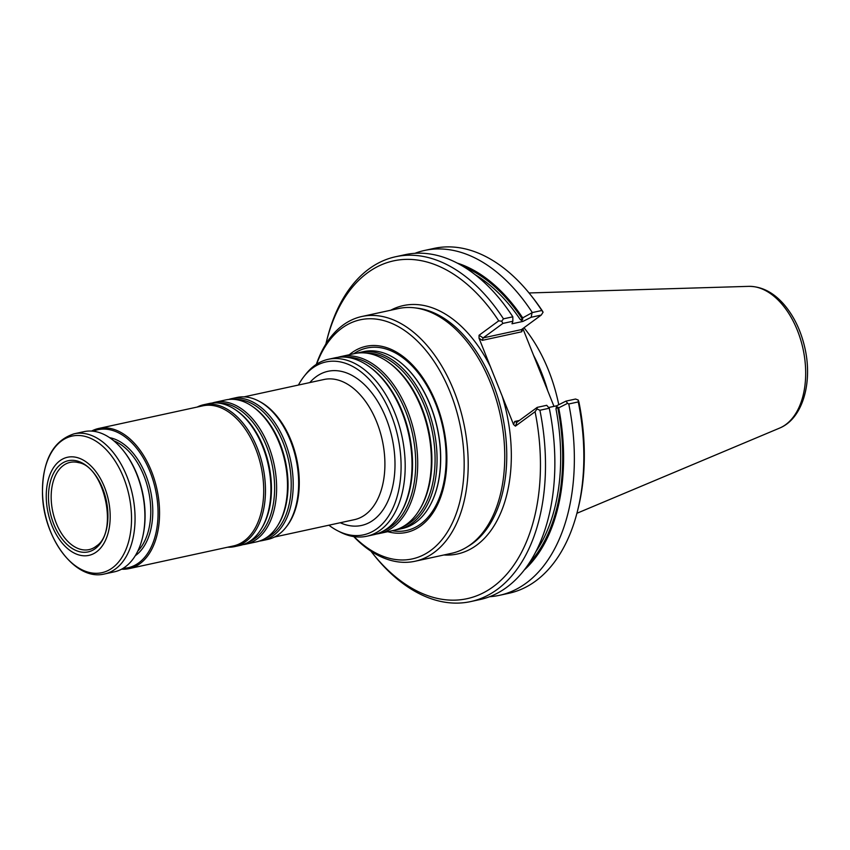 <?xml version="1.0" encoding="UTF-8"?>
<svg xmlns="http://www.w3.org/2000/svg" width="850" height="850" viewBox="0 0 850 850"><rect width="100%" height="100%" fill="white"/><g stroke="black" fill="none" stroke-linecap="round" stroke-linejoin="round"><path stroke-width="1.27" d="M357.361 353.111A90.546 55.622 77.7 0 1 360.177 352.368A90.546 55.622 77.7 0 1 433.755 429.027A90.546 55.622 77.7 0 1 398.629 529.316A90.546 55.622 77.7 0 1 395.76 529.816M398.629 529.316L402.156 528.551A90.546 55.622 -102.3 0 0 415.809 522.304A90.546 55.622 -102.3 0 0 430.812 503.976A90.546 55.622 -102.3 0 0 399.967 362.068A90.546 55.622 -102.3 0 0 363.694 351.603L360.177 352.368M298.435 385.05A88.474 54.347 77.7 0 1 304.109 376.327A88.474 54.347 77.7 0 1 312.63 368.029A88.474 54.347 77.7 0 1 399.468 445.485A88.474 54.347 77.7 0 1 337.673 530.783A88.474 54.347 77.7 0 1 328.897 525.204M304.109 376.327L305.926 374.043A90.546 55.622 77.7 0 1 314.638 365.543A90.546 55.622 77.7 0 1 328.302 359.295A90.546 55.622 77.7 0 1 401.88 435.954A90.546 55.622 77.7 0 1 366.754 536.244A90.546 55.622 77.7 0 1 340.276 532.111L337.673 530.783M228.735 399.436A72.611 44.604 77.7 0 1 231.54 398.671L236.991 397.481A72.611 44.604 77.7 0 1 258.23 400.796L259.356 401.37A71.719 44.051 77.7 0 1 296.661 458.819A71.719 44.051 77.7 0 1 286.567 526.575L285.781 527.563A72.611 44.604 77.7 0 1 267.835 539.399L262.384 540.579A72.611 44.604 77.7 0 1 259.505 541.046M338.002 357.308A90.546 55.622 77.7 0 1 340.818 356.575L354.482 353.6A90.546 55.622 77.7 0 1 387.217 361.462A90.546 55.622 77.7 0 1 419.454 509.819A90.546 55.622 77.7 0 1 392.944 530.559L379.281 533.524A90.546 55.622 77.7 0 1 376.401 534.023M340.818 356.575A90.546 55.622 77.7 0 1 414.396 433.234A90.546 55.622 77.7 0 1 379.281 533.524M328.302 359.295L335.134 357.808A90.546 55.622 77.7 0 1 367.869 365.67A90.546 55.622 77.7 0 1 400.106 514.027A90.546 55.622 77.7 0 1 373.586 534.756L366.754 536.244M258.23 400.796A72.611 44.604 77.7 0 1 296.002 458.968A72.611 44.604 77.7 0 1 285.781 527.563M231.54 398.671A72.611 44.604 77.7 0 1 290.551 460.147A72.611 44.604 77.7 0 1 262.384 540.579M212.139 403.038A72.611 44.604 77.7 0 1 214.954 402.273L225.856 399.904A72.611 44.604 77.7 0 1 252.099 406.215A72.611 44.604 77.7 0 1 277.961 525.183A72.611 44.604 77.7 0 1 256.689 541.822L245.799 544.181A72.611 44.604 77.7 0 1 242.919 544.648M214.954 402.273A72.611 44.604 77.7 0 1 273.966 463.76A72.611 44.604 77.7 0 1 245.799 544.181M197.179 407.054A72.611 44.604 77.7 0 1 203.809 404.696L209.259 403.506A72.611 44.604 77.7 0 1 235.514 409.817A72.611 44.604 77.7 0 1 261.364 528.785A72.611 44.604 77.7 0 1 240.104 545.424L234.653 546.603A72.611 44.604 77.7 0 1 227.63 547.209M203.809 404.696A72.611 44.604 77.7 0 1 262.82 466.183A72.611 44.604 77.7 0 1 234.653 546.603M91.556 431.078A71.719 44.051 77.7 0 1 98.664 428.464L202.81 405.832A71.719 44.051 77.7 0 1 261.088 466.554A71.719 44.051 77.7 0 1 233.261 545.987L129.115 568.618A71.719 44.051 77.7 0 1 121.571 569.192M98.664 428.464A71.719 44.051 77.7 0 1 156.942 489.186A71.719 44.051 77.7 0 1 129.115 568.618M61.264 463.909A46.676 28.677 77.7 0 1 107.833 511.976A46.676 28.677 77.7 0 1 65.556 543.001A46.676 28.677 77.7 0 1 61.264 463.909M59.989 460.7A50.203 30.834 77.7 0 1 110.075 512.412A50.203 30.834 77.7 0 1 64.6 545.774A50.203 30.834 77.7 0 1 59.989 460.7M104.624 573.941L114.463 571.806A71.719 44.051 -102.3 0 0 125.279 566.854A71.719 44.051 -102.3 0 0 142.311 538.433A71.719 44.051 -102.3 0 0 123.186 450.457A71.719 44.051 -102.3 0 0 84.001 431.651L74.162 433.787C53.242 440.608 42.67 460.105 42.458 492.256C42.447 536.637 74.896 581.655 104.624 573.941A71.719 44.051 -102.3 0 0 115.441 568.99A71.719 44.051 -102.3 0 0 130.029 485.265A71.719 44.051 -102.3 0 0 74.162 433.787M142.311 538.433L142.556 537.455A70.284 43.169 -102.3 0 0 123.813 451.244L123.186 450.457M93.245 431.226A70.635 43.393 77.7 0 1 155.465 489.504A70.635 43.393 77.7 0 1 123.037 568.352M63.378 465.46A44.636 27.423 77.7 0 1 70.21 462.358A44.636 27.423 77.7 0 1 78.498 462.623C104.359 466.331 118.586 531.813 96.592 545.912A44.636 27.423 77.7 0 1 89.176 549.589A44.636 27.423 77.7 0 1 54.326 517.661A44.636 27.423 77.7 0 1 63.378 465.46M387.749 531.686A95.232 58.501 -102.3 0 0 420.824 525.842A95.232 58.501 -102.3 0 0 435.189 400.754A95.232 58.501 -102.3 0 0 349.297 354.726M325.869 344.048A172.869 106.197 77.7 0 1 326.538 341.296L327.154 338.853A176.46 108.396 77.7 0 1 395.654 256.732L405.014 254.702A176.46 108.396 77.7 0 1 512.826 316.806L512.858 321.247L512.008 323.786L522.888 321.428L520.221 319.515L522.665 319.526L522.707 317.868L532.323 312.566L541.822 310.505L543.076 312.216L542.608 311.302A172.869 106.197 77.7 0 0 531.983 296.65L530.421 294.684A176.46 108.396 77.7 0 1 541.822 310.505M457.417 263.16A166.526 102.287 77.7 0 1 522.707 317.868M523.993 327.739A125.237 76.925 77.7 0 1 558.758 404.728M414.928 253.311A176.46 108.396 77.7 0 1 424.511 250.463A176.46 108.396 77.7 0 1 532.323 312.566M489.547 596.711A176.46 108.396 77.7 0 0 499.449 595.329A176.46 108.396 77.7 0 0 568.767 403.984L567.662 403.314L558.694 407.851A166.526 102.287 77.7 0 1 524.121 570.116M558.694 407.851L557.653 406.991L555.974 408.892L556.633 405.801L565.919 401.136L575.556 399.033L578.202 400.021L578.266 401.922A176.46 108.396 77.7 0 1 577.458 511.147A176.46 108.396 77.7 0 1 508.948 593.268L499.449 595.329M536.987 408.978L535.075 411.719L515.408 426.147L516.874 422.291L537.211 407.373L536.987 408.978L539.909 410.252L549.27 408.223A176.46 108.396 77.7 0 1 479.963 599.569L470.603 601.598A176.46 108.396 77.7 0 1 374.191 555.316L372.629 553.35A172.869 106.197 77.7 0 1 370.866 551.119M549.27 408.223L546.709 405.312L537.211 407.373M531.972 313.257L531.154 317.273L522.888 321.428M395.654 256.732A176.46 108.396 77.7 0 1 503.466 318.835L501.702 321.204L502.902 323.414L483.129 337.918L521.475 329.587L541.248 315.074L531.154 317.273M541.248 315.074L543.076 312.216M424.511 250.463L434.01 248.402A176.46 108.396 77.7 0 1 530.421 294.684M568.767 403.984L578.266 401.922M565.919 401.136L567.662 403.314M548.983 407.458L556.633 405.801M539.909 410.252A176.46 108.396 77.7 0 1 470.603 601.598M503.466 318.835L512.826 316.806M512.858 321.247L502.902 323.414M577.458 511.147L578.074 508.704A172.869 106.197 77.7 0 0 578.956 402.188L578.202 400.021M535.075 411.719A172.869 106.197 77.7 0 1 498.376 582.579A172.869 106.197 77.7 0 1 372.629 553.35M326.538 341.296A172.869 106.197 77.7 0 1 498.727 320.832L501.702 321.204M479.06 335.261L479.039 338.257L482.269 340.361L483.129 337.918L479.06 335.261L498.727 320.832M516.874 422.291L514.717 421.473L519.361 420.463M479.039 338.257L513.549 424.533L515.408 426.147M521.475 329.587L521.762 331.776L482.269 340.361M553.977 406.374L522.867 328.567M361.856 316.498L398.406 308.561A125.237 76.925 77.7 0 1 414.672 307.838A125.237 76.925 77.7 0 1 500.172 414.598A125.237 76.925 77.7 0 1 466.692 547.209A125.237 76.925 77.7 0 1 451.594 553.308L415.044 561.255A125.237 76.925 -102.3 0 0 433.936 552.606A125.237 76.925 -102.3 0 0 459.414 406.396A125.237 76.925 -102.3 0 0 361.856 316.498A125.237 76.925 -102.3 0 0 342.964 325.146A125.237 76.925 -102.3 0 0 316.317 364.384M353.738 536.594A125.237 76.925 -102.3 0 0 415.044 561.255M354.089 536.637A122.368 75.172 -102.3 0 0 430.684 550.481A122.368 75.172 -102.3 0 0 437.293 366.456A122.368 75.172 -102.3 0 0 316.604 364.193M340.266 522.739A78.891 48.461 -102.3 0 0 373.416 520.009A78.891 48.461 -102.3 0 0 383.552 412.388A78.891 48.461 -102.3 0 0 309.804 382.574M274.465 537.041L354.461 519.648A71.719 44.051 -102.3 0 0 365.277 514.696A71.719 44.051 -102.3 0 0 379.876 430.971A71.719 44.051 -102.3 0 0 323.999 379.493L244.014 396.876M365.436 352.994A89.399 54.91 77.7 0 1 431.811 429.452A89.399 54.91 77.7 0 1 403.155 526.564M387.217 361.462L388.312 362.206A89.399 54.91 77.7 0 1 420.144 508.683L419.454 509.819M346.088 357.202A89.399 54.91 77.7 0 1 412.452 433.659A89.399 54.91 77.7 0 1 383.807 530.761M367.869 365.67L368.953 366.414A89.399 54.91 77.7 0 1 400.786 512.89L400.106 514.027M235.099 399.468A71.464 43.903 77.7 0 1 288.607 460.572A71.464 43.903 77.7 0 1 265.285 538.379M252.099 406.215L253.194 406.959A71.464 43.903 77.7 0 1 278.641 524.057L277.961 525.183M218.503 403.07A71.464 43.903 77.7 0 1 272.011 464.185A71.464 43.903 77.7 0 1 248.699 541.981M235.514 409.817L236.608 410.561A71.464 43.903 77.7 0 1 262.055 527.659L261.364 528.785M112.402 567.885A69.923 42.957 -102.3 0 0 123.569 477.562A69.923 42.957 -102.3 0 0 61.604 440.884A69.923 42.957 -102.3 0 0 50.437 531.218A69.923 42.957 -102.3 0 0 112.402 567.885M113.826 440.821A60.956 37.443 77.7 0 1 148.548 491.013A60.956 37.443 77.7 0 1 137.796 551.087M109.618 437.654A62.39 38.324 77.7 0 1 150.514 490.588A62.39 38.324 77.7 0 1 135.267 555.709M353.749 353.759A93.373 57.364 77.7 0 1 435.859 404.281A93.373 57.364 77.7 0 1 420.601 524.057A93.373 57.364 77.7 0 1 392.211 530.719M400.095 362.164A90.238 55.431 77.7 0 1 400.223 362.259A90.238 55.431 77.7 0 1 430.961 503.699A90.238 55.431 77.7 0 1 430.886 503.837M779.577 428.103C802.836 418.636 812.696 382.596 804.982 348.415C800.987 330.544 793.751 315.605 783.254 303.631C772.937 292.134 761.451 286.376 748.765 286.354A73.004 44.838 77.7 0 1 803.016 348.787A73.004 44.838 77.7 0 1 779.577 428.103L576.906 513.283M522.665 319.526A165.123 101.437 -102.3 0 0 464.026 266.921M520.221 319.515A163.689 100.555 -102.3 0 0 475.384 274.837M528.583 563.964A165.123 101.437 -102.3 0 0 557.653 406.991M535.617 552.043A163.689 100.555 -102.3 0 0 555.974 408.892M533.545 355.268A123.154 75.65 77.7 0 1 547.708 390.681M513.549 424.533L514.717 421.473M522.92 328.716L521.762 331.776M502.169 396.068A127.107 78.083 77.7 0 1 443.902 554.986M390.713 310.229A127.107 78.083 77.7 0 1 490.429 366.722M414.672 307.838L417.329 308.157A124.334 76.383 77.7 0 1 502.212 414.152A124.334 76.383 77.7 0 1 468.977 545.817L466.692 547.209M748.765 286.354L529.029 292.963"/></g></svg>
